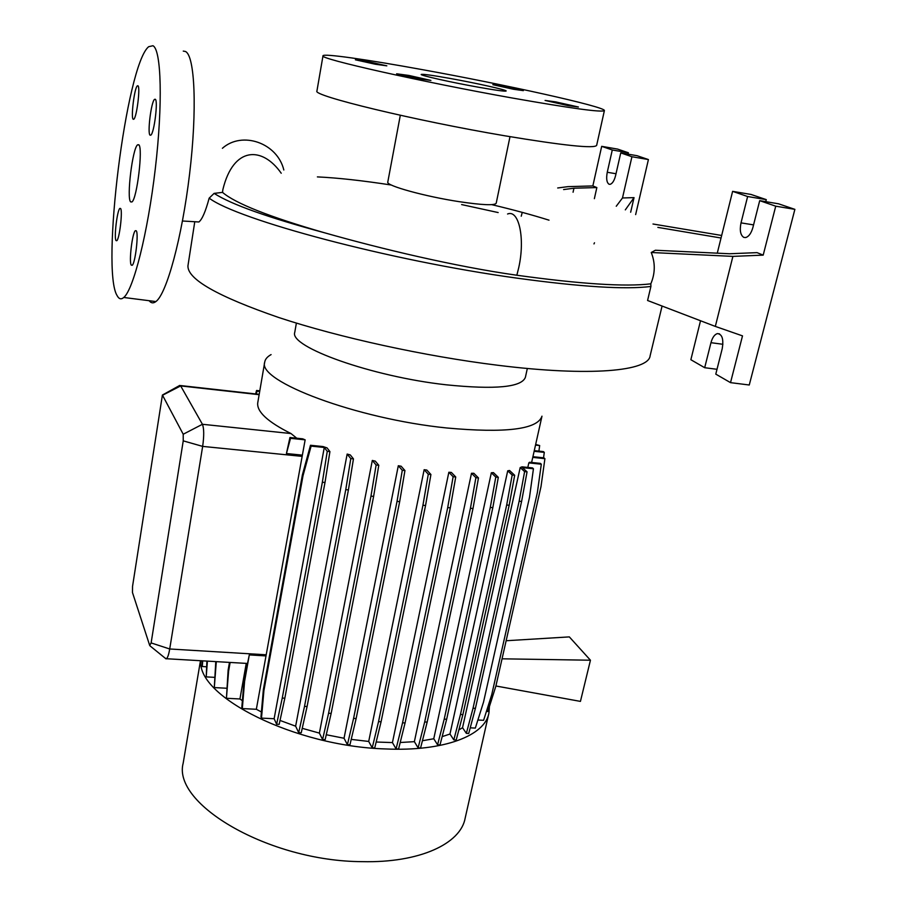 <?xml version="1.0" encoding="UTF-8"?>
<svg xmlns="http://www.w3.org/2000/svg" width="907" height="907" viewBox="0 0 907 907"><rect width="100%" height="100%" fill="white"/><g stroke="black" fill="none" stroke-linecap="round" stroke-linejoin="round"><path stroke-width="1.36" d="M222.51 192.375L214.109 193.384C231.217 204.404 268.019 217.533 324.491 232.77C269.379 216.875 235.389 203.406 222.51 192.375L222.873 189.574C233.348 146.174 262.327 146.106 281.227 173.237M130.608 201.876L131.923 201.966C136.98 199.052 143.193 147.444 138.782 144.757L137.592 144.803C132.524 148.158 126.458 197.975 130.608 201.876M513.43 89.249L523.362 90.643L502.852 86.086L492.841 84.68L513.43 89.249M568.077 105.62L578.405 107.003L555.515 101.856L545.084 100.45L568.077 105.62M418.819 78.773L430.904 80.406L408.796 75.428L396.608 73.784L418.819 78.773M375.351 64.238L386.824 65.837L366.961 61.427L355.397 59.805L375.351 64.238M131.277 265.116L132.195 265.286C135.279 263.438 138.816 233.326 136.243 230.786L135.37 230.684C132.275 232.668 128.783 262.134 131.277 265.116M150.074 135.188L150.857 135.12C154.201 133.08 158.237 100.45 155.278 99.248L154.553 99.351C151.197 101.573 147.217 133.499 150.074 135.188M133.204 119.259L133.817 119.214C136.73 117.491 140.528 86.766 137.932 85.768L137.354 85.848C134.429 87.73 130.699 117.842 133.204 119.259M116.039 240.582L116.776 240.718C119.486 239.153 122.853 210.662 120.586 208.485L119.871 208.406C117.173 210.107 113.851 238.031 116.039 240.582M461.629 204.574L498.158 212.555M188.078 264.991L187.942 265.853C187.375 279.197 217.669 296.43 278.834 317.541C339.275 337.506 425.145 356.326 497.898 365.272C590.525 376.836 648.89 371.133 650.138 355.703L662.076 306.033M214.109 193.384L209.166 198.145C205.594 211.456 202.17 219.403 198.894 221.966L196.241 221.841M324.491 232.77C380.725 248.733 454.418 266.386 516.843 275.24C580.922 284.072 625.581 286.929 650.818 283.823L650.909 286.453L647.575 300.489L715.328 326.418L742.504 335.873L730.52 382.641L749.261 384.999L794.883 209.358L778.557 203.803L759.703 200.662L752.935 227.374C751.279 233.178 748.876 236.568 745.713 237.543L743.842 237.407C740.452 235.253 739.511 230.412 741.019 222.873L747.629 196.524L732.618 191.354L750.985 194.438L766.279 199.631L765.757 201.671M294.832 331.905L294.752 332.393C289.016 346.814 371.609 376.575 446.108 384.795C495.358 389.806 521.786 387.289 525.414 377.233L527.33 368.469M271.08 354.603C267.225 356.746 265.105 359.297 264.685 362.278C257.271 381.223 356.508 418.887 446.777 427.979C505.811 433.331 537.556 429.396 541.978 416.177M183.395 761.823L183.169 763.195C172.058 804.033 268.982 861.389 362.176 861.65C419.669 863.045 460.824 843.68 465.189 818.023L488.703 714.002M200.866 660.738C196.751 696.553 294.639 746.359 385.577 748.944C444.09 751.676 485.313 735.52 488.952 712.879L489.395 706.587M387.799 182.012L387.777 182.126C385.963 185.652 425.111 196.49 459.271 201.683C482.467 205.118 494.78 205.628 496.208 203.202L509.995 136.662M391.393 185.039C362.301 180.561 337.631 177.851 317.393 176.899M316.962 90.836L316.928 91.017C311.872 95.564 414.737 120.574 504.882 135.801C563.803 145.585 594.391 148.782 596.647 145.381L604.379 110.643M422.05 69.59C366.745 59.499 322.529 53.139 322.994 55.837C318.221 58.513 422.072 81.981 512.659 98.081C571.852 108.5 602.429 112.649 604.402 110.529C605.048 106.686 504.587 84.476 422.05 69.59M477.66 87.072C495.766 90.292 505.278 91.596 506.163 90.983C506.82 89.952 476.175 83.127 450.36 78.49C432.083 75.224 422.356 73.886 421.177 74.465C420.145 75.383 451.096 82.333 477.66 87.072M625.308 209.88L634.038 197.624L622.485 197.975L631.93 156.741L620.751 152.898L615.626 175.436C614.311 180.595 612.474 183.554 610.139 184.336L609.073 184.246C606.692 182.636 606.091 178.645 607.259 172.273L612.282 149.984L601.692 146.344L592.849 185.935L567.918 186.649L557.703 187.976M149.167 300.716C151.095 303.233 153.34 303.516 155.891 301.566C166.582 293.993 181.967 238.144 189.586 173.985C197.295 109.815 194.914 55.486 185.413 51.472L183.271 51.098M152.943 45.735L148.669 46.699C126.107 64.975 100.779 270.569 117.184 295.727C118.998 299.117 121.198 299.695 123.771 297.473C133.397 289.707 147.773 233.337 155.301 168.736C162.909 104.101 161.389 49.556 152.943 45.735M376.178 742.017L392.436 742.584L396.076 748.876L398.581 748.989L405.066 722.947L450.303 507.841L455.733 476.98L451.357 472.434L448.852 472.252L392.436 742.584M296.736 438.206L290.988 433.546C267.837 421.97 256.749 411.755 257.724 402.923L257.849 402.209M305.149 439.85L302.689 438.829L289.945 437.503L290.535 438.33L305.149 439.85L302.371 455.144L286.431 453.534L290.535 438.33M266 655.92L256.341 709.274L242.316 708.582L244.595 681.327L249.3 654.911L266 655.92L302.371 455.144M256.341 709.274L261.397 711.961M327.076 447.922L323.062 446.561L310.489 445.269L311.112 446.119L324.287 447.468L274.129 718.718L276.612 724.24L279.175 724.353L284.832 698.197L325.001 482.49L329.921 451.607L327.076 447.922M280.014 720.43L295.637 726.19L298.686 732.652L301.249 732.765L307.088 706.519L348.413 489.905L353.458 458.874L350.283 454.929L347.154 454.067L295.637 726.19M302.235 728.321L319.377 733.105L322.586 739.556L325.137 739.67L331.157 713.39L373.627 496.378L378.786 465.268L375.294 461.13L372.312 460.45L319.377 733.105M326.259 734.738L344.036 738.253L347.404 744.681L349.943 744.794L356.145 718.537L399.67 501.65L404.941 470.552L401.143 466.232L398.309 465.733L344.036 738.253M351.224 739.386L368.707 741.45L372.221 747.822L374.738 747.935L381.087 721.757L425.553 505.516L430.916 474.497L426.823 470.053L424.147 469.713L368.707 741.45M486.413 711.451L487.83 711.519L495.857 686.202L541.003 486.606L544.914 458.67L532.749 457.389L531.615 462.468M477.876 720.022L483.601 720.305L491.73 694.683L537.375 492.512L541.309 464.203L528.815 462.899L527.806 467.434M470.223 727.833L475.336 728.083L483.522 702.143L529.484 497.433L533.441 468.76L532.5 467.91L522.024 466.833L520.199 467.558L462.547 727.709L466.357 733.355L468.726 733.468L475.415 708.344L521.593 501.458L527.069 471.855L522.443 467.627L533.441 468.76M458.851 729.942L462.547 727.709M453.806 739.885L456.21 739.987L462.887 714.603L509.178 505.256L514.677 475.279L509.553 470.484L507.716 470.824L449.974 734.024L453.806 739.885L460.473 714.478L506.684 505.018L512.183 475.019L507.716 470.824M442.151 736.643L449.974 734.024M437.571 744.783L440.008 744.896L446.663 719.251L492.818 507.659L498.317 477.343L493.442 472.615L491.345 472.774L433.761 738.752L437.571 744.783L444.215 719.126L490.29 507.421L495.789 477.082L491.345 472.774M422.424 740.736L433.761 738.752M418.116 747.844L420.587 747.946L427.174 722.085L472.989 508.544L478.465 477.932L473.828 473.284L471.504 473.273L414.374 741.665L418.116 747.844L424.691 721.961L470.427 508.305L475.892 477.672L471.504 473.273M400.191 742.504L414.374 741.665M274.129 718.718L261.488 718.117L263.903 690.692L303.006 475.756L311.112 446.119M310.489 445.269L302.394 474.871L263.37 689.513L260.967 716.904L261.488 718.117M249.3 654.911L244.096 680.171L241.818 707.392L242.316 708.582M246.25 663.391L239.936 698.968L242.384 700.703M239.936 698.968L226.433 698.277L228.598 671.225L230.129 662.45M229.471 662.416L228.133 670.103L226.433 698.277M226.671 688.243L214.301 687.585L216.308 661.645M215.775 661.611L214.301 687.585M214.562 677.348L206.218 676.894L207.408 661.124M206.898 661.09L206.218 676.894M206.467 666.781L202.284 666.543L202.715 660.852M202.227 660.818L202.284 666.543M541.309 464.203L540.379 463.375L529.552 462.253L528.815 462.899M544.914 458.67L543.985 457.865L532.931 456.697L532.749 457.389M179.484 385.441L180.674 385.917L202.431 424.283C204.052 428.455 204.132 435.836 202.658 446.391L169.711 648.981C168.77 654.491 167.682 657.745 166.435 658.731L165.063 658.085M289.945 437.503L286.431 453.534M563.61 189.574L573.95 188.214L596.851 187.568L594.368 198.667M573.95 188.214L573.065 192.239M635.648 214.608L648.414 159.564L637.009 155.687L620.751 152.898M628.063 154.156L628.392 152.761L617.588 149.088L601.692 146.344M612.282 149.984L628.392 152.761M631.93 156.741L648.414 159.564M634.038 197.624L630.66 212.238M592.849 185.935L596.851 187.568M622.485 197.975L616.25 206.252M521.242 216.206L522.251 212.385M763.195 255.128L757.028 252.634L729.534 253.756L655.387 250.241L651.237 252.497L732.901 256.386L763.195 255.128L775.734 206.184L759.703 200.662M775.734 206.184L794.883 209.358M732.901 256.386L715.328 326.418M700.521 320.749L690.862 359.716L704.682 367.709L710.963 342.687C712.403 337.517 714.535 334.49 717.358 333.595C722.176 334.082 723.797 339.15 722.199 348.776L715.782 374.126L730.52 382.641M704.682 367.709L717.006 369.296M747.629 196.524L766.279 199.631M732.618 191.354L717.278 253.166M721.677 235.469L653.006 224.006M657.858 227.385L721.042 238.008M651.237 252.497C655.398 262.894 655.262 273.336 650.818 283.823M593.983 243.915L594.493 242.781M549.007 220.174C532.364 214.948 513.271 209.766 491.73 204.653M149.7 645.455L151.129 642.927L183.237 440.859L183.214 434.238L162.41 395.033L132.547 586.353L132.479 592.543L149.7 645.455M322.586 739.556L328.583 713.265L370.974 496.129L376.122 465.008L372.312 460.45M328.583 713.265L331.157 713.39M370.974 496.129L373.627 496.378M376.122 465.008L378.786 465.268M424.691 721.961L427.174 722.085M470.427 508.305L472.989 508.544M475.892 477.672L478.465 477.932M466.357 733.355L473.035 708.231L519.144 501.231L524.609 471.606L520.199 467.558M524.609 471.606L527.069 471.855M473.035 708.231L475.415 708.344M519.144 501.231L521.593 501.458M506.14 640.739L569.335 636.895L590.446 660.217L502.047 658.811M495.902 685.987L580.435 701.394L590.446 660.217M538.905 451.119L539.676 445.552L535.515 445.099M539.676 445.552L535.663 444.453M347.404 744.681L353.583 718.412L397.028 501.401L402.289 470.28L398.309 465.733M353.583 718.412L356.145 718.537M397.028 501.401L399.67 501.65M402.289 470.28L404.941 470.552M444.215 719.126L446.663 719.251M490.29 507.421L492.818 507.659M495.789 477.082L498.317 477.343M255.638 393.944L256.556 390.475L259.799 390.838M256.296 394.023L257.044 391.155L259.685 391.45M256.556 390.475L257.044 391.155M244.096 680.171L244.595 681.327M276.612 724.24L282.258 698.061L284.832 698.197M282.258 698.061L322.348 482.241L325.001 482.49M322.348 482.241L327.257 451.335L329.921 451.607M327.257 451.335L324.287 447.468M263.37 689.513L263.903 690.692M302.394 474.871L303.006 475.756M372.221 747.822L378.548 721.632L422.934 505.267L428.285 474.236L424.147 469.713M378.548 721.632L381.087 721.757M422.934 505.267L425.553 505.516M428.285 474.236L430.916 474.497M460.473 714.478L462.887 714.603M506.684 505.018L509.178 505.256M512.183 475.019L514.677 475.279M298.686 732.652L304.514 706.394L345.76 489.655L350.794 458.602L347.154 454.067M304.514 706.394L307.088 706.519M345.76 489.655L348.413 489.905M350.794 458.602L353.458 458.874M396.076 748.876L402.549 722.822L447.707 507.591L453.126 476.731L448.852 472.252M402.549 722.822L405.066 722.947M447.707 507.591L450.303 507.841M453.126 476.731L455.733 476.98M228.133 670.103L228.598 671.225M543.542 457.82L544.302 452.378L534.132 451.301M544.302 452.378L543.384 451.595L534.28 450.632M283.823 169.983C277.395 143 242.226 130.631 222.396 148.295M209.166 198.145C237.532 219.732 389.761 260.638 516.502 278.075C580.843 286.907 625.649 289.696 650.909 286.453M507.569 214.007C518.883 209.177 525.334 238.473 518.736 267.644L516.843 275.24M741.019 222.873L753.57 224.891M607.259 172.273L616.012 173.736M183.214 434.238L202.431 424.283L290.988 433.546M183.237 440.859L202.658 446.391L302.19 456.38M151.129 642.927L169.711 648.981L266.25 654.797M162.863 395.089L180.674 385.917L259.141 394.681M710.963 342.687L722.902 344.286M187.942 265.853L194.767 221.773M294.752 332.393L296.385 323.096M183.169 763.195L200.47 660.715M387.777 182.126L400.316 115.268M316.928 91.017L322.994 55.837M257.724 402.923L264.685 362.278M532.84 457.094L541.842 416.778M166.435 658.731L247.078 663.436M180.391 385.543L259.198 394.341M155.891 301.566L123.771 297.473M717.358 333.595L719.546 333.889M162.659 394.896L179.087 385.804M150.074 645.92L166.026 658.867M182.477 221.002L198.894 221.966M120.597 208.508L119.871 208.406M138.113 85.984L137.354 85.848M155.505 99.509L154.553 99.351M136.254 230.809L135.37 230.684M138.986 145.018L137.592 144.803"/></g></svg>
